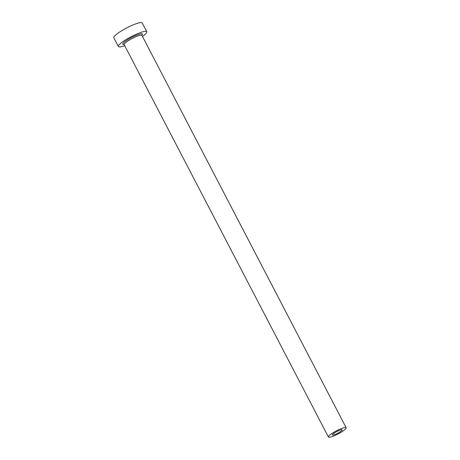 <?xml version="1.0" encoding="UTF-8"?>
<svg xmlns="http://www.w3.org/2000/svg" width="460" height="460" viewBox="0 0 460 460"><rect width="100%" height="100%" fill="white"/><g stroke="black" fill="none" stroke-linecap="round" stroke-linejoin="round"><path stroke-width="0.69" d="M341.791 430.56A5.503 0.966 152.5 0 0 342.177 429.835A5.503 0.966 152.5 0 0 338.065 430.922A5.503 0.966 152.5 0 0 332.793 434.2A5.503 0.966 152.5 0 0 332.413 434.918A5.503 0.966 152.5 0 0 336.519 433.837A5.503 0.966 152.5 0 0 341.791 430.56M329.113 435.689A10.005 1.754 152.5 0 0 328.417 437A10.005 1.754 152.5 0 0 335.886 435.028A10.005 1.754 152.5 0 0 345.477 429.065A10.005 1.754 152.5 0 0 346.167 427.76A10.005 1.754 152.5 0 0 338.698 429.732A10.005 1.754 152.5 0 0 329.113 435.689M142.468 36.455A16.014 2.806 152.5 0 0 145.671 33.833A16.014 2.806 152.5 0 0 146.786 31.74A16.014 2.806 152.5 0 0 134.832 34.891A16.014 2.806 152.5 0 0 119.491 44.43A16.014 2.806 152.5 0 0 118.381 46.523A16.014 2.806 152.5 0 0 124.717 45.695M146.786 31.74L142.232 23A16.014 2.806 152.5 0 0 130.284 26.151A16.014 2.806 152.5 0 0 114.942 35.69A16.014 2.806 152.5 0 0 113.833 37.789L118.381 46.523M124.045 44.471A11.005 1.932 -27.5 0 1 123.585 42.774A11.005 1.932 -27.5 0 1 136.131 35.334A11.005 1.932 -27.5 0 1 141.852 35.201M141.714 35.213L141.916 35.385A10.005 1.754 152.5 0 0 134.446 37.358A10.005 1.754 152.5 0 0 124.855 43.32A10.005 1.754 152.5 0 0 124.16 44.626L124.131 44.367M328.417 437L124.16 44.626M346.167 427.76L141.916 35.385"/></g></svg>
